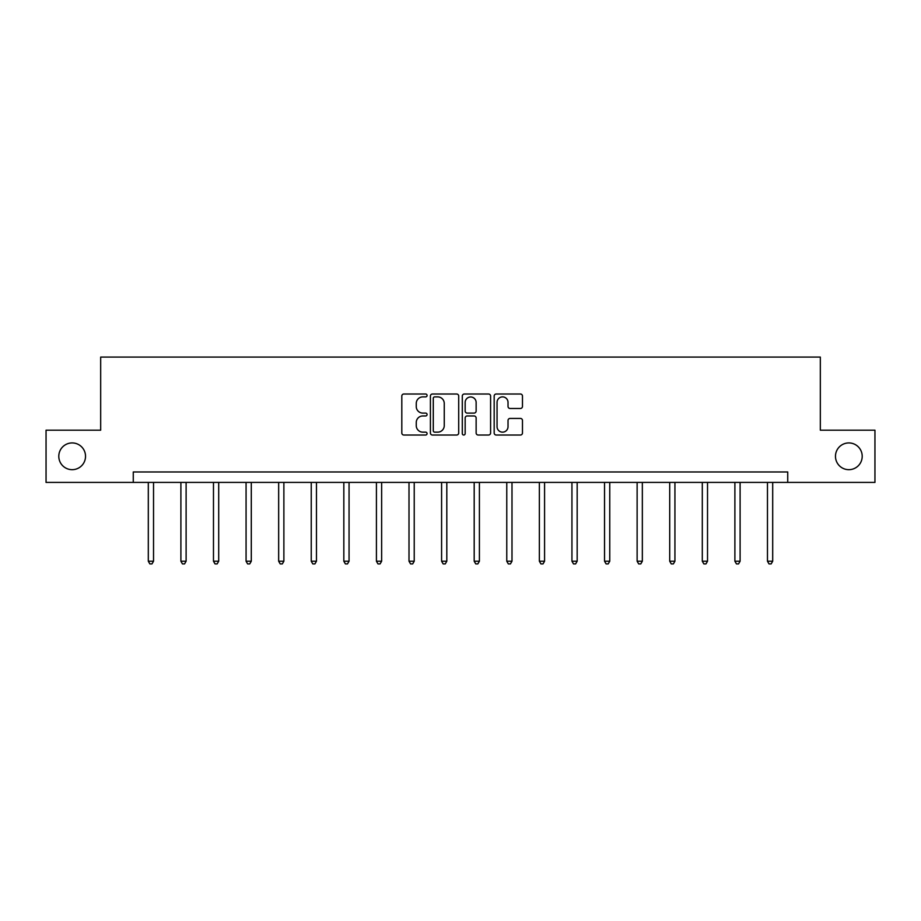 <?xml version="1.0" encoding="UTF-8"?>
<svg xmlns="http://www.w3.org/2000/svg" width="921" height="921" viewBox="0 0 921 921"><rect width="100%" height="100%" fill="white"/><g stroke="black" fill="none" stroke-linecap="round" stroke-linejoin="round"><path stroke-width="1.38" d="M835.474 456.298A13.366 13.366 0 0 0 848.84 469.675A13.366 13.366 0 0 0 862.206 456.298A13.366 13.366 0 0 0 848.84 442.932A13.366 13.366 0 0 0 835.474 456.298M58.794 456.298A13.366 13.366 0 0 0 72.16 469.675A13.366 13.366 0 0 0 85.526 456.298A13.366 13.366 0 0 0 72.16 442.932A13.366 13.366 0 0 0 58.794 456.298M427.079 395.454A1.439 1.439 0 0 0 425.64 394.015L403.859 394.015A2.049 2.049 0 0 0 401.809 396.065L401.809 432.974A2.049 2.049 0 0 0 403.859 435.023L425.64 435.023A1.439 1.439 0 0 0 427.079 433.595A1.439 1.439 0 0 0 425.64 432.156L422.82 432.156A6.562 6.562 0 0 1 416.257 425.594L416.257 422.52A6.562 6.562 0 0 1 422.82 415.958L425.64 415.958A1.439 1.439 0 0 0 427.079 414.519A1.439 1.439 0 0 0 425.64 413.092L422.82 413.092A6.562 6.562 0 0 1 416.257 406.529L416.257 403.444A6.562 6.562 0 0 1 422.82 396.893L425.64 396.893A1.439 1.439 0 0 0 427.079 395.454M520.423 408.475A2.049 2.049 0 0 0 522.472 406.426L522.472 396.065A2.049 2.049 0 0 0 520.423 394.015L496.235 394.015A2.049 2.049 0 0 0 494.174 396.065L494.174 432.974A2.049 2.049 0 0 0 496.235 435.023L520.423 435.023A2.049 2.049 0 0 0 522.472 432.974L522.472 420.471A2.049 2.049 0 0 0 520.423 418.422L510.073 418.422A2.049 2.049 0 0 0 508.024 420.471L508.024 426.676A5.48 5.48 0 0 1 502.532 432.156A5.48 5.48 0 0 1 497.052 426.676L497.052 402.373A5.48 5.48 0 0 1 502.532 396.893A5.48 5.48 0 0 1 508.024 402.373L508.024 406.426A2.049 2.049 0 0 0 510.073 408.475L520.423 408.475M133.269 482.408L46.05 482.408L46.05 430.188L100.677 430.188L100.677 357.072L820.323 357.072L820.323 430.188L874.95 430.188L874.95 482.408L787.731 482.408L787.731 471.966L133.269 471.966L133.269 482.408L787.731 482.408M458.704 396.065A2.049 2.049 0 0 0 456.655 394.015L432.456 394.015A2.049 2.049 0 0 0 430.406 396.065L430.406 432.974A2.049 2.049 0 0 0 432.456 435.023L456.655 435.023A2.049 2.049 0 0 0 458.704 432.974L458.704 396.065M464.345 394.015L488.544 394.015A2.049 2.049 0 0 1 490.594 396.065L490.594 432.974A2.049 2.049 0 0 1 488.544 435.023L478.183 435.023A2.049 2.049 0 0 1 476.134 432.974L476.134 418.007A2.049 2.049 0 0 0 474.085 415.958L467.212 415.958A2.049 2.049 0 0 0 465.163 418.007L465.163 433.595A1.439 1.439 0 0 1 463.735 435.023A1.439 1.439 0 0 1 462.296 433.595L462.296 396.065A2.049 2.049 0 0 1 464.345 394.015M434.712 396.893A1.439 1.439 0 0 0 433.284 398.321L433.284 430.717A1.439 1.439 0 0 0 434.712 432.156L437.694 432.156A6.562 6.562 0 0 0 444.256 425.594L444.256 403.444A6.562 6.562 0 0 0 437.694 396.893L434.712 396.893M476.134 402.477A5.48 5.48 0 0 0 470.654 396.986A5.48 5.48 0 0 0 465.163 402.477L465.163 411.031A2.049 2.049 0 0 0 467.212 413.092L474.085 413.092A2.049 2.049 0 0 0 476.134 411.031L476.134 402.477M148.304 482.408L148.304 561.211L153.531 561.211L153.531 482.408M153.531 561.211L151.965 563.928L149.87 563.928L148.304 561.211M180.896 482.408L180.896 561.211L186.111 561.211L186.111 482.408M186.111 561.211L184.545 563.928L182.462 563.928L180.896 561.211M213.476 482.408L213.476 561.211L218.703 561.211L218.703 482.408M218.703 561.211L217.137 563.928L215.042 563.928L213.476 561.211M246.068 482.408L246.068 561.211L251.295 561.211L251.295 482.408M251.295 561.211L249.729 563.928L247.634 563.928L246.068 561.211M278.66 482.408L278.66 561.211L283.875 561.211L283.875 482.408M283.875 561.211L282.31 563.928L280.226 563.928L278.66 561.211M311.24 482.408L311.24 561.211L316.467 561.211L316.467 482.408M316.467 561.211L314.901 563.928L312.806 563.928L311.24 561.211M343.832 482.408L343.832 561.211L349.059 561.211L349.059 482.408M349.059 561.211L347.482 563.928L345.398 563.928L343.832 561.211M376.424 482.408L376.424 561.211L381.639 561.211L381.639 482.408M381.639 561.211L380.074 563.928L377.99 563.928L376.424 561.211M409.005 482.408L409.005 561.211L414.231 561.211L414.231 482.408M414.231 561.211L412.666 563.928L410.57 563.928L409.005 561.211M441.596 482.408L441.596 561.211L446.812 561.211L446.812 482.408M446.812 561.211L445.246 563.928L443.162 563.928L441.596 561.211M474.188 482.408L474.188 561.211L479.404 561.211L479.404 482.408M479.404 561.211L477.838 563.928L475.754 563.928L474.188 561.211M506.769 482.408L506.769 561.211L511.995 561.211L511.995 482.408M511.995 561.211L510.43 563.928L508.334 563.928L506.769 561.211M539.361 482.408L539.361 561.211L544.576 561.211L544.576 482.408M544.576 561.211L543.01 563.928L540.926 563.928L539.361 561.211M571.941 482.408L571.941 561.211L577.168 561.211L577.168 482.408M577.168 561.211L575.602 563.928L573.518 563.928L571.941 561.211M604.533 482.408L604.533 561.211L609.76 561.211L609.76 482.408M609.76 561.211L608.194 563.928L606.099 563.928L604.533 561.211M637.125 482.408L637.125 561.211L642.34 561.211L642.34 482.408M642.34 561.211L640.774 563.928L638.69 563.928L637.125 561.211M669.705 482.408L669.705 561.211L674.932 561.211L674.932 482.408M674.932 561.211L673.366 563.928L671.271 563.928L669.705 561.211M702.297 482.408L702.297 561.211L707.524 561.211L707.524 482.408M707.524 561.211L705.958 563.928L703.863 563.928L702.297 561.211M734.889 482.408L734.889 561.211L740.104 561.211L740.104 482.408M740.104 561.211L738.538 563.928L736.455 563.928L734.889 561.211M767.469 482.408L767.469 561.211L772.696 561.211L772.696 482.408M772.696 561.211L771.13 563.928L769.035 563.928L767.469 561.211"/></g></svg>
